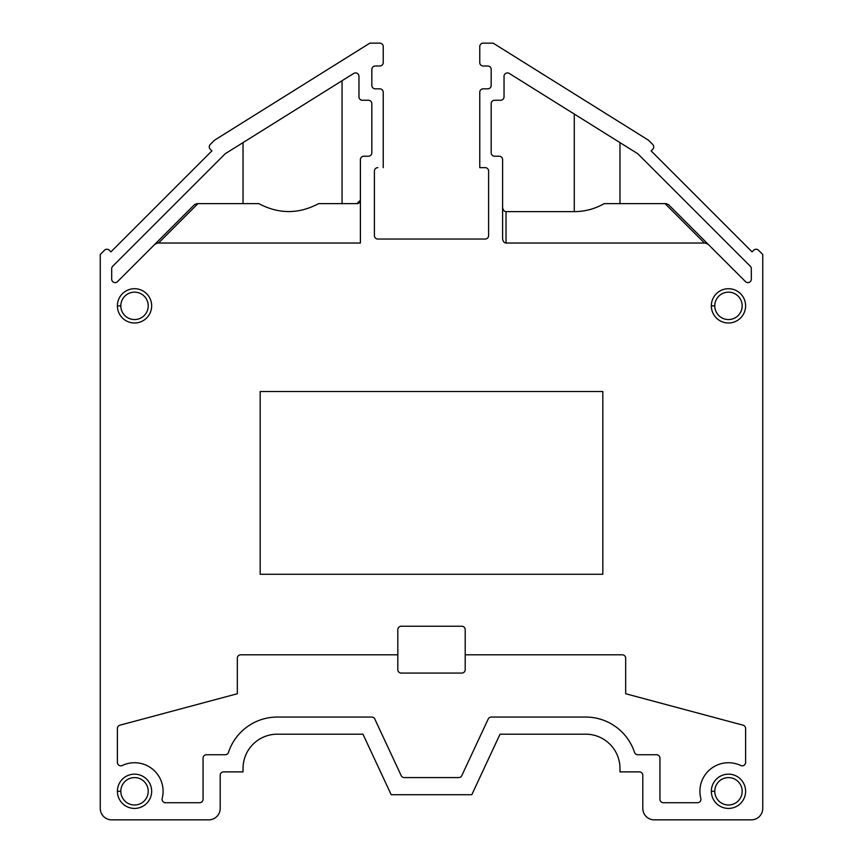 <?xml version="1.0" encoding="UTF-8"?>
<svg xmlns="http://www.w3.org/2000/svg" width="863" height="863" viewBox="0 0 863 863"><rect width="100%" height="100%" fill="white"/><g stroke="black" fill="none" stroke-linecap="round" stroke-linejoin="round"><path stroke-width="1.29" d="M377.821 239.04A3.43 3.43 0 0 1 374.391 235.61A3.43 3.43 0 0 0 377.821 239.04A3.43 3.43 0 0 1 374.391 235.61A3.43 3.43 0 0 0 377.821 239.04A3.43 3.43 0 0 1 374.391 235.61A3.43 3.43 0 0 0 377.811 239.04A3.43 3.43 0 0 1 374.391 235.61A3.43 3.43 0 0 0 377.811 239.04A3.43 3.43 0 0 1 374.391 235.61L374.391 171.079A3.43 3.43 0 0 1 377.821 167.649L377.811 167.649A3.43 3.43 0 0 0 374.391 171.079L374.391 235.61L374.391 171.079A3.43 3.43 0 0 1 377.811 167.649L377.811 167.649A3.43 3.43 0 0 0 374.391 171.079A3.43 3.43 0 0 1 377.821 167.649A3.43 3.43 0 0 0 374.391 171.079L374.391 235.61L374.391 171.079A3.43 3.43 0 0 1 377.821 167.649A3.43 3.43 0 0 0 374.391 171.079A3.43 3.43 0 0 1 377.811 167.649A3.43 3.43 0 0 0 374.391 171.079L374.391 235.61A3.43 3.43 0 0 0 377.811 239.04L485.179 239.04A3.43 3.43 0 0 0 488.609 235.61A3.43 3.43 0 0 1 485.179 239.04A3.43 3.43 0 0 0 488.609 235.61A3.43 3.43 0 0 1 485.179 239.04A3.43 3.43 0 0 0 488.609 235.61L488.609 171.079A3.43 3.43 0 0 0 485.179 167.649L479.763 167.649L479.763 92.265L479.763 167.649L485.179 167.649A3.43 3.43 0 0 1 488.609 171.079A3.43 3.43 0 0 0 485.179 167.649A3.43 3.43 0 0 1 488.609 171.079A3.43 3.43 0 0 0 485.179 167.649L479.763 167.649L479.763 92.265A3.43 3.43 0 0 1 483.183 88.835L487.757 88.835A3.43 3.43 0 0 0 491.176 85.415A3.43 3.43 0 0 1 487.757 88.835A3.43 3.43 0 0 0 491.176 85.415A3.43 3.43 0 0 1 487.757 88.835A3.43 3.43 0 0 0 491.176 85.415A3.43 3.43 0 0 1 487.757 88.835A3.43 3.43 0 0 0 491.176 85.415A3.43 3.43 0 0 1 487.757 88.835A3.43 3.43 0 0 0 491.176 85.415A3.43 3.43 0 0 1 487.757 88.835L483.183 88.835A3.43 3.43 0 0 0 479.763 92.265A3.43 3.43 0 0 1 483.183 88.835L487.757 88.835M371.824 85.415A3.43 3.43 0 0 0 375.243 88.835L379.817 88.835A3.43 3.43 0 0 1 383.237 92.265L383.237 167.649L383.237 92.265A3.43 3.43 0 0 0 379.817 88.835A3.43 3.43 0 0 1 383.237 92.265L383.237 167.649L383.237 92.265A3.43 3.43 0 0 0 379.817 88.835A3.43 3.43 0 0 1 383.237 92.265L383.237 167.649L383.237 92.265A3.43 3.43 0 0 0 379.817 88.835L375.243 88.835A3.43 3.43 0 0 1 371.824 85.415A3.43 3.43 0 0 0 375.243 88.835A3.43 3.43 0 0 1 371.824 85.415A3.43 3.43 0 0 0 375.243 88.835A3.43 3.43 0 0 1 371.824 85.415A3.43 3.43 0 0 0 375.243 88.835A3.43 3.43 0 0 1 371.824 85.415A3.43 3.43 0 0 0 375.243 88.835A3.43 3.43 0 0 1 371.824 85.415L371.824 69.418A3.43 3.43 0 0 1 375.243 65.998A3.43 3.43 0 0 0 371.824 69.418A3.43 3.43 0 0 1 375.243 65.998A3.43 3.43 0 0 0 371.824 69.418A3.43 3.43 0 0 1 375.243 65.998A3.43 3.43 0 0 0 371.824 69.418A3.43 3.43 0 0 1 375.243 65.998A3.43 3.43 0 0 0 371.824 69.418L371.824 85.415L371.824 69.418A3.43 3.43 0 0 1 375.243 65.998L379.817 65.998A3.43 3.43 0 0 0 383.237 62.568L383.237 46.58A3.43 3.43 0 0 0 379.817 43.15L369.849 43.15L379.817 43.15L369.849 43.15L214.477 140.238L369.849 43.15L379.817 43.15A3.43 3.43 0 0 1 383.237 46.58L383.237 62.568A3.43 3.43 0 0 1 379.817 65.998L375.243 65.998L379.817 65.998A3.43 3.43 0 0 0 383.237 62.568L383.237 46.58L383.237 62.568M110.928 251.867L109.31 250.248L110.928 251.867L109.31 250.248L110.928 251.867L109.31 250.248L110.928 251.867L109.31 250.248L110.928 251.867L109.31 250.248L110.928 251.867L211.888 150.906L210.27 149.288L211.888 150.906L206.02 156.775L211.888 150.906L210.27 149.288A3.43 3.43 0 0 1 210.27 144.445L214.477 140.238L210.27 144.445A3.43 3.43 0 0 0 210.27 149.288L211.888 150.906L210.27 149.288L211.888 150.906L110.928 251.867L211.888 150.906L210.27 149.288A3.43 3.43 0 0 1 210.27 144.445L214.477 140.238L210.27 144.445A3.43 3.43 0 0 0 210.27 149.288L211.888 150.906L210.27 149.288A3.43 3.43 0 0 1 210.27 144.445L214.477 140.238L369.849 43.15M100.259 254.456L100.259 808.426L100.259 254.456L104.466 250.248A3.43 3.43 0 0 1 109.31 250.248A3.43 3.43 0 0 0 104.466 250.248L100.259 254.456L104.466 250.248L100.259 254.456L100.259 808.426A11.424 11.424 0 0 0 111.683 819.85L208.77 819.85A11.424 11.424 0 0 0 220.194 808.426L220.194 775.308A3.43 3.43 0 0 1 223.614 771.878L243.032 771.878L243.032 768.448A34.261 34.261 0 0 1 277.303 734.186L362.967 734.186L277.325 734.186L362.967 734.186L391.198 794.726L471.802 794.726L391.198 794.726L362.967 734.186L277.325 734.186M100.259 665.653L100.259 808.426A11.424 11.424 0 0 0 111.683 819.85L208.77 819.85L111.683 819.85A11.424 11.424 0 0 1 100.259 808.426A11.424 11.424 0 0 0 111.683 819.85L208.77 819.85A11.424 11.424 0 0 0 220.194 808.426L220.194 775.308A3.43 3.43 0 0 1 223.614 771.878L243.032 771.878L243.032 768.448A34.261 34.261 0 0 1 277.303 734.186A34.261 34.261 0 0 0 243.032 768.448A34.261 34.261 0 0 1 277.303 734.186A34.261 34.261 0 0 0 243.032 768.448A34.261 34.261 0 0 1 277.303 734.186L362.967 734.186L391.198 794.726L471.802 794.726L500.033 734.186L585.697 734.186L500.033 734.186L471.802 794.726L500.033 734.186L585.697 734.186A34.261 34.261 0 0 1 619.968 768.448A34.261 34.261 0 0 0 585.697 734.186A34.261 34.261 0 0 1 619.968 768.448A34.261 34.261 0 0 0 585.697 734.186L585.697 734.186A34.261 34.261 0 0 1 619.968 768.448A34.261 34.261 0 0 0 585.697 734.186L585.697 734.186A34.261 34.261 0 0 1 619.968 768.448A34.261 34.261 0 0 0 585.697 734.186A34.261 34.261 0 0 1 619.968 768.448L619.968 771.878L619.968 768.448L619.968 771.878L639.386 771.878A3.43 3.43 0 0 1 642.806 775.308A3.43 3.43 0 0 0 639.386 771.878A3.43 3.43 0 0 1 642.806 775.308A3.43 3.43 0 0 0 639.386 771.878A3.43 3.43 0 0 1 642.806 775.308A3.43 3.43 0 0 0 639.386 771.878A3.43 3.43 0 0 1 642.806 775.308A3.43 3.43 0 0 0 639.386 771.878L619.968 771.878L639.386 771.878A3.43 3.43 0 0 1 642.806 775.308L642.806 808.426A11.424 11.424 0 0 0 654.23 819.85L751.317 819.85A11.424 11.424 0 0 0 762.741 808.426L762.741 254.456L758.534 250.248A3.43 3.43 0 0 0 753.69 250.248L752.072 251.867L753.69 250.248L752.072 251.867L651.112 150.906L752.072 251.867L753.69 250.248A3.43 3.43 0 0 1 758.534 250.248L758.534 250.248A3.43 3.43 0 0 0 753.69 250.248L752.072 251.867L651.112 150.906L652.73 149.288A3.43 3.43 0 0 0 652.73 144.445L648.523 140.238L493.151 43.15L648.523 140.238L493.151 43.15L483.183 43.15A3.43 3.43 0 0 0 479.763 46.58L479.763 62.568A3.43 3.43 0 0 0 483.183 65.998L487.757 65.998A3.43 3.43 0 0 1 491.176 69.418L491.176 85.415L491.176 69.418A3.43 3.43 0 0 0 487.757 65.998A3.43 3.43 0 0 1 491.176 69.418A3.43 3.43 0 0 0 487.757 65.998A3.43 3.43 0 0 1 491.176 69.418A3.43 3.43 0 0 0 487.757 65.998A3.43 3.43 0 0 1 491.176 69.418L491.176 85.415M753.69 250.248L752.072 251.867L746.204 245.998L752.072 251.867L746.204 245.998L752.072 251.867L753.69 250.248L752.072 251.867L656.98 156.775L746.204 245.998L651.112 150.906L656.98 156.775L651.112 150.906L652.73 149.288A3.43 3.43 0 0 0 652.73 144.445L648.523 140.238L493.151 43.15L648.523 140.238L493.151 43.15L483.183 43.15A3.43 3.43 0 0 0 479.763 46.58L479.763 62.568A3.43 3.43 0 0 0 483.183 65.998L487.757 65.998A3.43 3.43 0 0 1 491.176 69.418A3.43 3.43 0 0 0 487.757 65.998A3.43 3.43 0 0 1 491.176 69.418M360.4 179.073L360.4 200.205L356.969 203.625A3.43 3.43 0 0 0 360.4 200.205L360.4 159.655A3.43 3.43 0 0 1 363.819 156.225L368.393 156.225A3.43 3.43 0 0 0 371.824 152.805L371.824 103.689A3.43 3.43 0 0 0 368.393 100.259A3.43 3.43 0 0 1 371.824 103.689L371.824 152.805A3.43 3.43 0 0 1 368.393 156.225L363.819 156.225A3.43 3.43 0 0 0 360.4 159.655L360.4 200.205L360.4 179.073L360.4 200.205L356.969 203.625L318.641 203.625C298.695 214.207 278.749 214.207 258.803 203.625L197.929 203.625L158.522 243.032A5.933 3.43 135 0 0 153.679 245.459L194.509 204.639L197.929 203.625L196.926 203.625L197.929 203.625L196.926 203.625L197.929 203.625L158.522 243.032A5.933 3.43 135 0 0 153.679 245.459L194.509 204.639L196.926 203.625L194.509 204.639L117.53 281.608A3.43 3.43 0 0 1 111.683 279.181A3.43 3.43 0 0 0 117.53 281.608A3.43 3.43 0 0 1 111.683 279.181A3.43 3.43 0 0 0 117.53 281.608A3.43 3.43 0 0 1 111.683 279.181L111.683 268.684A3.43 3.43 0 0 1 112.686 266.257A3.43 3.43 0 0 0 111.683 268.684A3.43 3.43 0 0 1 112.686 266.257L224.941 154.013A3.43 3.43 0 0 1 225.545 153.528L353.733 73.431A3.43 3.43 0 0 1 358.965 76.332A3.43 3.43 0 0 0 353.733 73.431A3.43 3.43 0 0 1 358.965 76.332L358.965 96.839A3.43 3.43 0 0 0 362.395 100.259A3.43 3.43 0 0 1 358.965 96.839L358.965 76.332A3.43 3.43 0 0 0 353.733 73.431L225.545 153.528L353.733 73.431A3.43 3.43 0 0 1 358.965 76.332L358.965 96.839A3.43 3.43 0 0 0 362.395 100.259L368.393 100.259A3.43 3.43 0 0 1 371.824 103.689A3.43 3.43 0 0 0 368.393 100.259L362.395 100.259L368.393 100.259A3.43 3.43 0 0 1 371.824 103.689L371.824 152.805A3.43 3.43 0 0 1 368.393 156.225A3.43 3.43 0 0 0 371.824 152.805A3.43 3.43 0 0 1 368.393 156.225L363.819 156.225A3.43 3.43 0 0 0 360.4 159.655L360.4 243.032L158.522 243.032A5.933 3.43 135 0 0 153.679 245.459M117.4 791.295A17.131 17.131 0 0 1 143.096 776.452A17.131 17.131 0 0 1 143.096 806.128A17.131 17.131 0 0 1 117.4 791.295A17.131 17.131 0 0 1 143.096 776.452A17.131 17.131 0 0 1 143.096 806.128A17.131 17.131 0 0 1 117.4 791.295A17.131 17.131 0 0 1 143.096 776.452A17.131 17.131 0 0 1 143.096 806.128A17.131 17.131 0 0 1 117.4 791.295L120.82 791.295A13.711 13.711 0 0 0 141.381 803.162A13.711 13.711 0 0 0 141.381 779.429A13.711 13.711 0 0 0 120.82 791.295A13.711 13.711 0 0 0 141.381 803.162A13.711 13.711 0 0 0 141.381 779.429A13.711 13.711 0 0 0 120.82 791.295A13.711 13.711 0 0 0 141.381 803.162A13.711 13.711 0 0 0 141.381 779.429A13.711 13.711 0 0 0 120.82 791.295L117.4 791.295M117.39 305.858A17.131 17.131 0 0 1 143.096 291.014A17.131 17.131 0 0 1 143.096 320.691A17.131 17.131 0 0 1 117.39 305.858A17.131 17.131 0 0 1 143.096 291.014A17.131 17.131 0 0 1 143.096 320.691A17.131 17.131 0 0 1 117.39 305.858A17.131 17.131 0 0 1 143.096 291.014A17.131 17.131 0 0 1 143.096 320.691A17.131 17.131 0 0 1 117.39 305.858L120.82 305.858A13.711 13.711 0 0 0 141.381 317.724A13.711 13.711 0 0 0 141.381 293.992A13.711 13.711 0 0 0 120.82 305.858A13.711 13.711 0 0 0 141.381 317.724A13.711 13.711 0 0 0 141.381 293.992A13.711 13.711 0 0 0 120.82 305.858A13.711 13.711 0 0 0 141.381 317.724A13.711 13.711 0 0 0 141.381 293.992A13.711 13.711 0 0 0 120.82 305.858L117.39 305.858M711.339 305.858A17.131 17.131 0 0 1 737.034 291.014A17.131 17.131 0 0 1 737.034 320.691A17.131 17.131 0 0 1 711.339 305.858A17.131 17.131 0 0 1 737.034 291.014A17.131 17.131 0 0 1 737.034 320.691A17.131 17.131 0 0 1 711.339 305.858A17.131 17.131 0 0 1 737.034 291.014A17.131 17.131 0 0 1 737.034 320.691A17.131 17.131 0 0 1 711.339 305.858L714.769 305.858A13.711 13.711 0 0 0 735.33 317.724A13.711 13.711 0 0 0 735.33 293.992A13.711 13.711 0 0 0 714.769 305.858A13.711 13.711 0 0 0 735.33 317.724A13.711 13.711 0 0 0 735.33 293.992A13.711 13.711 0 0 0 714.769 305.858A13.711 13.711 0 0 0 735.33 317.724A13.711 13.711 0 0 0 735.33 293.992A13.711 13.711 0 0 0 714.769 305.858L711.339 305.858M711.339 791.295A17.131 17.131 0 0 1 737.034 776.452A17.131 17.131 0 0 1 737.034 806.128A17.131 17.131 0 0 1 711.339 791.295A17.131 17.131 0 0 1 737.034 776.452A17.131 17.131 0 0 1 737.034 806.128A17.131 17.131 0 0 1 711.339 791.295A17.131 17.131 0 0 1 737.034 776.452A17.131 17.131 0 0 1 737.034 806.128A17.131 17.131 0 0 1 711.339 791.295L714.769 791.295A13.711 13.711 0 0 0 735.33 803.162A13.711 13.711 0 0 0 735.33 779.429A13.711 13.711 0 0 0 714.769 791.295A13.711 13.711 0 0 0 735.33 803.162A13.711 13.711 0 0 0 735.33 779.429A13.711 13.711 0 0 0 714.769 791.295A13.711 13.711 0 0 0 735.33 803.162A13.711 13.711 0 0 0 735.33 779.429A13.711 13.711 0 0 0 714.769 791.295L711.339 791.295M465.2 654.801L465.2 629.677A3.43 3.43 0 0 0 461.77 626.247A3.43 3.43 0 0 1 465.2 629.677A3.43 3.43 0 0 0 461.77 626.247A3.43 3.43 0 0 1 465.2 629.677L465.2 654.801L622.245 654.801A3.43 3.43 0 0 1 625.675 658.232A3.43 3.43 0 0 0 622.245 654.801A3.43 3.43 0 0 1 625.675 658.232A3.43 3.43 0 0 0 622.245 654.801A3.43 3.43 0 0 1 625.675 658.232L625.675 693.733L625.675 658.232L625.675 693.733L743.065 725.19A3.43 3.43 0 0 1 745.61 728.501A3.43 3.43 0 0 0 743.065 725.19L625.675 693.733L743.065 725.19A3.43 3.43 0 0 1 745.61 728.501A3.43 3.43 0 0 0 743.065 725.19A3.43 3.43 0 0 1 745.61 728.501L745.61 762.396A3.43 3.43 0 0 1 740.713 765.492A28.555 28.555 0 0 0 700.821 798.437A3.43 3.43 0 0 1 697.509 802.719L663.367 802.719A3.43 3.43 0 0 1 659.947 799.289L659.947 758.167A3.43 3.43 0 0 0 656.516 754.747L637.779 754.747A3.43 3.43 0 0 1 634.521 752.385A3.43 3.43 0 0 0 637.779 754.747A3.43 3.43 0 0 1 634.521 752.385A3.43 3.43 0 0 0 637.779 754.747A3.43 3.43 0 0 1 634.521 752.385A51.402 51.402 0 0 0 585.697 717.056L491.295 717.056A3.43 3.43 0 0 0 488.199 719.03L461.813 775.61A3.43 3.43 0 0 1 458.706 777.585L404.294 777.585A3.43 3.43 0 0 1 401.187 775.61A3.43 3.43 0 0 0 404.294 777.585A3.43 3.43 0 0 1 401.187 775.61A3.43 3.43 0 0 0 404.294 777.585A3.43 3.43 0 0 1 401.187 775.61L374.801 719.03A3.43 3.43 0 0 0 371.705 717.056L277.303 717.056A51.402 51.402 0 0 0 228.479 752.385A3.43 3.43 0 0 1 225.221 754.747A3.43 3.43 0 0 0 228.479 752.385A51.402 51.402 0 0 1 277.303 717.056L371.705 717.056L277.303 717.056A51.402 51.402 0 0 0 228.479 752.385A3.43 3.43 0 0 1 225.221 754.747A3.43 3.43 0 0 0 228.479 752.385A3.43 3.43 0 0 1 225.221 754.747L206.484 754.747A3.43 3.43 0 0 0 203.064 758.167L203.064 799.289A3.43 3.43 0 0 1 199.633 802.719L165.491 802.719A3.43 3.43 0 0 1 162.179 798.437A28.555 28.555 0 0 0 122.287 765.492A3.43 3.43 0 0 1 117.39 762.396L117.39 728.491A3.43 3.43 0 0 1 119.935 725.19L237.325 693.733L237.325 658.232A3.43 3.43 0 0 1 240.755 654.801L397.811 654.801L397.811 629.677A3.43 3.43 0 0 1 401.23 626.247L461.77 626.247A3.43 3.43 0 0 1 465.2 629.677L465.2 654.801L622.245 654.801L465.2 654.801L465.2 669.645A3.43 3.43 0 0 1 461.77 673.075A3.43 3.43 0 0 0 465.2 669.645L465.2 654.801L465.2 669.645A3.43 3.43 0 0 1 461.77 673.075A3.43 3.43 0 0 0 465.2 669.645A3.43 3.43 0 0 1 461.77 673.075L401.23 673.075A3.43 3.43 0 0 1 397.811 669.645L397.811 629.677A3.43 3.43 0 0 1 401.23 626.247L461.77 626.247L401.23 626.247A3.43 3.43 0 0 0 397.811 629.677A3.43 3.43 0 0 1 401.23 626.247A3.43 3.43 0 0 0 397.811 629.677L397.811 654.801L240.755 654.801L397.811 654.801L397.811 669.645L397.811 654.801M602.827 391.522L260.173 391.522L260.173 574.273L602.827 574.273L260.173 574.273L260.173 391.522L260.173 574.273L260.173 391.522L260.173 574.273L602.827 574.273L260.173 574.273L602.827 574.273L602.827 391.522L260.173 391.522L602.827 391.522L602.827 574.273L602.827 391.522L260.173 391.522L602.827 391.522L602.827 574.273L602.827 391.522M574.273 114.045L574.273 211.629C584.941 211.564 594.92 208.9 604.186 203.625L665.071 203.625L704.478 243.032A5.933 3.43 45 0 1 709.321 245.459L668.491 204.628L666.074 203.625L604.186 203.625C594.92 208.9 584.941 211.564 574.273 211.629L574.273 114.045L574.273 211.629C584.941 211.564 594.92 208.9 604.186 203.625L665.071 203.625L704.478 243.032A5.933 3.43 45 0 1 709.321 245.459L745.47 281.608A3.43 3.43 0 0 0 751.317 279.181L751.317 268.684A3.43 3.43 0 0 0 750.314 266.257L638.059 154.002A3.43 3.43 0 0 0 637.455 153.528L509.267 73.431A3.43 3.43 0 0 0 504.035 76.332L504.035 96.839A3.43 3.43 0 0 1 500.605 100.259L494.607 100.259A3.43 3.43 0 0 0 491.176 103.689A3.43 3.43 0 0 1 494.607 100.259A3.43 3.43 0 0 0 491.176 103.689A3.43 3.43 0 0 1 494.607 100.259L500.605 100.259A3.43 3.43 0 0 0 504.035 96.839A3.43 3.43 0 0 1 500.605 100.259L494.607 100.259A3.43 3.43 0 0 0 491.176 103.689L491.176 152.805A3.43 3.43 0 0 0 494.607 156.225L499.17 156.225A3.43 3.43 0 0 1 502.6 159.655L502.6 238.188A4.844 3.43 90 0 0 506.031 243.032L506.031 211.629A4.844 3.43 90 0 1 502.6 206.775L502.6 238.188A4.844 3.43 90 0 0 506.031 243.032L506.031 211.629A4.844 3.43 90 0 1 502.6 206.775L502.6 238.188A4.844 3.43 90 0 0 506.031 243.032L506.031 211.629A4.844 3.43 90 0 1 502.6 206.775M665.071 203.625L666.074 203.625L665.071 203.625L704.478 243.032L506.031 243.032M342.061 80.723L342.061 203.625M243.032 142.6L243.032 203.625M619.968 142.6L619.968 203.625M574.273 211.629L506.031 211.629M223.614 771.878A3.43 3.43 0 0 0 220.194 775.308L220.194 808.426A11.424 11.424 0 0 1 208.77 819.85L111.683 819.85L208.77 819.85A11.424 11.424 0 0 0 220.194 808.426A11.424 11.424 0 0 1 208.77 819.85L111.683 819.85A11.424 11.424 0 0 1 100.259 808.426A11.424 11.424 0 0 0 111.683 819.85L208.77 819.85A11.424 11.424 0 0 0 220.194 808.426L220.194 775.308A3.43 3.43 0 0 1 223.614 771.878A3.43 3.43 0 0 0 220.194 775.308A3.43 3.43 0 0 1 223.614 771.878A3.43 3.43 0 0 0 220.194 775.308A3.43 3.43 0 0 1 223.614 771.878A3.43 3.43 0 0 0 220.194 775.308A3.43 3.43 0 0 1 223.614 771.878L243.032 771.878L243.032 768.448A34.261 34.261 0 0 1 277.303 734.186L362.967 734.186L277.303 734.186A34.261 34.261 0 0 0 243.032 768.448A34.261 34.261 0 0 1 277.303 734.186L362.967 734.186M493.151 43.15L483.183 43.15A3.43 3.43 0 0 0 479.763 46.58L479.763 62.568A3.43 3.43 0 0 0 483.183 65.998L487.757 65.998M642.806 808.426L642.806 775.308L642.806 808.426A11.424 11.424 0 0 0 654.23 819.85L751.317 819.85A11.424 11.424 0 0 0 762.741 808.426L762.741 254.456L758.534 250.248L762.741 254.456L758.534 250.248L762.741 254.456L762.741 808.426A11.424 11.424 0 0 1 751.317 819.85L654.23 819.85A11.424 11.424 0 0 1 642.806 808.426M479.763 46.58L479.763 62.568M197.929 203.625L258.803 203.625C278.749 214.207 298.695 214.207 318.641 203.625L356.969 203.625A3.43 3.43 0 0 0 360.4 200.205L356.969 203.625L318.641 203.625C298.695 214.207 278.749 214.207 258.803 203.625L197.929 203.625L158.522 243.032L360.4 243.032L158.522 243.032M745.61 762.396L745.61 728.501L745.61 762.396A3.43 3.43 0 0 1 740.713 765.492A28.555 28.555 0 0 0 700.821 798.437A3.43 3.43 0 0 1 697.509 802.719L663.367 802.719A3.43 3.43 0 0 1 659.947 799.289L659.947 758.167A3.43 3.43 0 0 0 656.516 754.747L637.779 754.747L656.516 754.747A3.43 3.43 0 0 1 659.947 758.167L659.947 799.289A3.43 3.43 0 0 0 663.367 802.719A3.43 3.43 0 0 1 659.947 799.289A3.43 3.43 0 0 0 663.367 802.719L697.509 802.719A3.43 3.43 0 0 0 700.821 798.437A3.43 3.43 0 0 1 697.509 802.719A3.43 3.43 0 0 0 700.821 798.437A28.555 28.555 0 0 1 740.713 765.492A3.43 3.43 0 0 0 745.61 762.396A3.43 3.43 0 0 1 740.713 765.492A3.43 3.43 0 0 0 745.61 762.396M585.697 717.056A51.402 51.402 0 0 1 634.521 752.385A51.402 51.402 0 0 0 585.697 717.056L491.295 717.056A3.43 3.43 0 0 0 488.199 719.03L461.813 775.61A3.43 3.43 0 0 1 458.706 777.585L404.294 777.585L458.706 777.585A3.43 3.43 0 0 0 461.813 775.61A3.43 3.43 0 0 1 458.706 777.585A3.43 3.43 0 0 0 461.813 775.61L488.199 719.03A3.43 3.43 0 0 1 491.295 717.056L585.697 717.056M374.801 719.03L401.187 775.61L374.801 719.03A3.43 3.43 0 0 0 371.705 717.056A3.43 3.43 0 0 1 374.801 719.03M206.484 754.747L225.221 754.747L206.484 754.747A3.43 3.43 0 0 0 203.064 758.167L203.064 799.289A3.43 3.43 0 0 1 199.633 802.719L165.491 802.719A3.43 3.43 0 0 1 162.179 798.437A28.555 28.555 0 0 0 122.287 765.492A3.43 3.43 0 0 1 117.39 762.396L117.39 728.491A3.43 3.43 0 0 1 119.935 725.19L237.325 693.733L237.325 658.232A3.43 3.43 0 0 1 240.755 654.801A3.43 3.43 0 0 0 237.325 658.232A3.43 3.43 0 0 1 240.755 654.801A3.43 3.43 0 0 0 237.325 658.232L237.325 693.733L119.935 725.19A3.43 3.43 0 0 0 117.39 728.491A3.43 3.43 0 0 1 119.935 725.19A3.43 3.43 0 0 0 117.39 728.491L117.39 762.396A3.43 3.43 0 0 0 122.287 765.492A3.43 3.43 0 0 1 117.39 762.396A3.43 3.43 0 0 0 122.287 765.492A28.555 28.555 0 0 1 162.179 798.437A3.43 3.43 0 0 0 165.491 802.719A3.43 3.43 0 0 1 162.179 798.437A3.43 3.43 0 0 0 165.491 802.719L199.633 802.719A3.43 3.43 0 0 0 203.064 799.289L203.064 758.167A3.43 3.43 0 0 1 206.484 754.747M224.941 154.013L112.686 266.257L224.941 154.013A3.43 3.43 0 0 1 225.545 153.528A3.43 3.43 0 0 0 224.941 154.013A3.43 3.43 0 0 1 225.545 153.528A3.43 3.43 0 0 0 224.941 154.013M504.035 76.332L504.035 96.839L504.035 76.332A3.43 3.43 0 0 1 509.267 73.431A3.43 3.43 0 0 0 504.035 76.332A3.43 3.43 0 0 1 509.267 73.431A3.43 3.43 0 0 0 504.035 76.332M637.455 153.528L509.267 73.431L637.455 153.528A3.43 3.43 0 0 1 638.059 154.002A3.43 3.43 0 0 0 637.455 153.528A3.43 3.43 0 0 1 638.059 154.002A3.43 3.43 0 0 0 637.455 153.528M750.314 266.257L638.059 154.002L750.314 266.257A3.43 3.43 0 0 1 751.317 268.684A3.43 3.43 0 0 0 750.314 266.257A3.43 3.43 0 0 1 751.317 268.684A3.43 3.43 0 0 0 750.314 266.257M751.317 279.181L751.317 268.684L751.317 279.181A3.43 3.43 0 0 1 745.47 281.608A3.43 3.43 0 0 0 751.317 279.181M709.321 245.459L668.491 204.628L709.321 245.459A5.933 3.43 45 0 0 704.478 243.032M499.17 156.225A3.43 3.43 0 0 1 502.6 159.655A3.43 3.43 0 0 0 499.17 156.225L494.607 156.225L499.17 156.225M491.176 152.805A3.43 3.43 0 0 0 494.607 156.225A3.43 3.43 0 0 1 491.176 152.805A3.43 3.43 0 0 0 494.607 156.225A3.43 3.43 0 0 1 491.176 152.805L491.176 103.689L491.176 152.805M651.112 150.906L652.73 149.288A3.43 3.43 0 0 0 652.73 144.445L648.523 140.238M211.888 150.906L210.27 149.288A3.43 3.43 0 0 1 210.27 144.445L214.477 140.238M277.303 734.186A34.261 34.261 0 0 0 243.032 768.448M639.386 771.878A3.43 3.43 0 0 1 642.806 775.308M585.697 734.186A34.261 34.261 0 0 1 619.968 768.448M383.237 46.58A3.43 3.43 0 0 0 379.817 43.15M371.824 69.418A3.43 3.43 0 0 1 375.243 65.998M109.31 250.248A3.43 3.43 0 0 0 104.466 250.248M401.23 673.075L461.77 673.075L401.23 673.075A3.43 3.43 0 0 1 397.811 669.645A3.43 3.43 0 0 0 401.23 673.075A3.43 3.43 0 0 1 397.811 669.645A3.43 3.43 0 0 0 401.23 673.075M203.064 799.289A3.43 3.43 0 0 1 199.633 802.719A3.43 3.43 0 0 0 203.064 799.289M666.074 203.625L668.491 204.628L666.074 203.625"/></g></svg>
